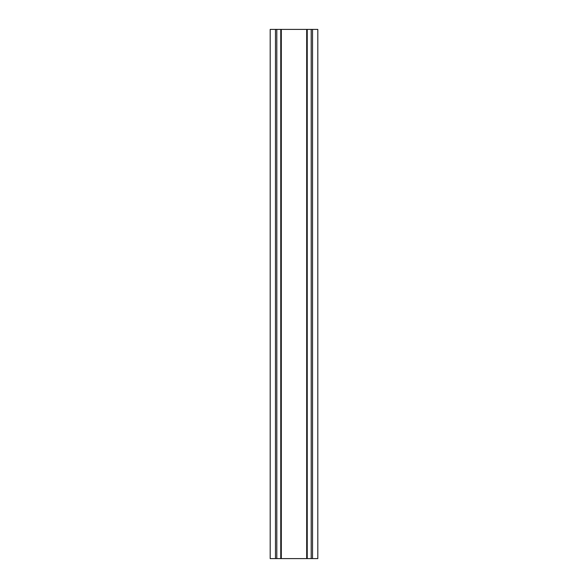 <?xml version="1.0" encoding="UTF-8"?>
<svg xmlns="http://www.w3.org/2000/svg" width="588" height="588" viewBox="0 0 588 588"><rect width="100%" height="100%" fill="white"/><g stroke="black" fill="none" stroke-linecap="round" stroke-linejoin="round"><path stroke-width="0.88" d="M281.299 29.4L281.299 558.6L270.186 558.6L270.186 29.4L317.814 29.4L317.814 558.6L311.199 558.6L311.199 29.4M281.299 558.6L307.23 558.6L307.23 29.4L307.23 558.6L311.199 558.6M280.77 29.4L280.77 558.6M275.478 558.6L275.478 29.4M276.801 558.6L276.801 29.4M306.701 558.6L306.701 29.4M312.522 29.4L312.522 558.6"/></g></svg>
